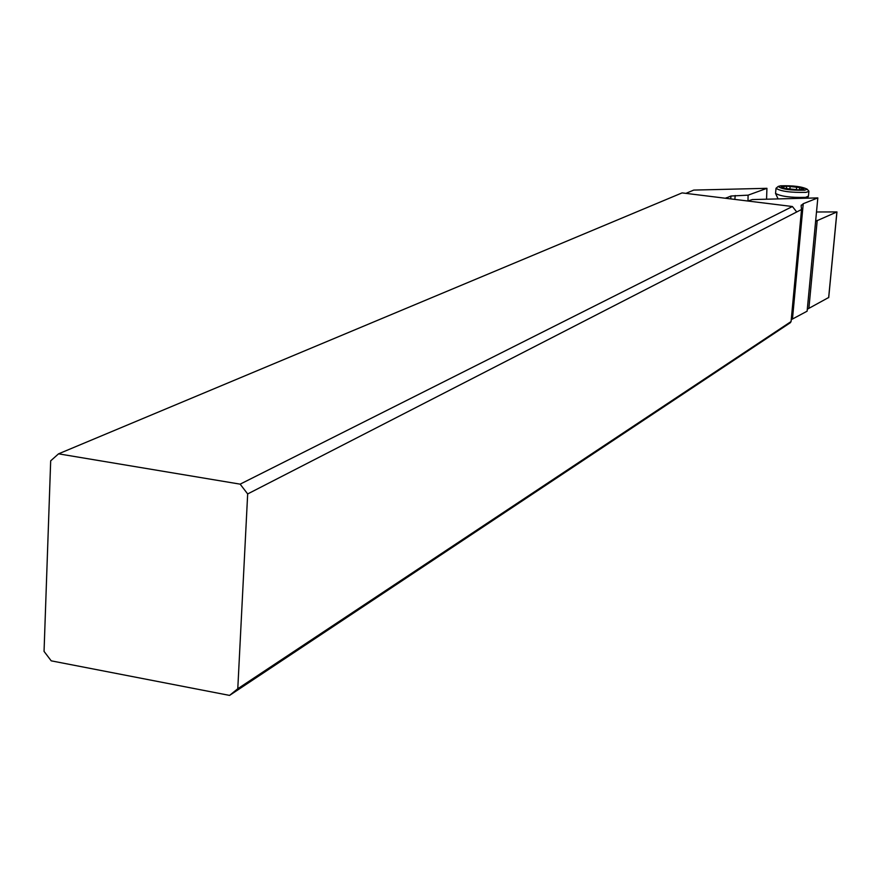 <?xml version="1.0" encoding="UTF-8"?>
<svg xmlns="http://www.w3.org/2000/svg" width="881" height="881" viewBox="0 0 881 881"><rect width="100%" height="100%" fill="white"/><g stroke="black" fill="none" stroke-linecap="round" stroke-linejoin="round"><path stroke-width="1.32" d="M828.658 297.503L807.304 309.22M801.534 209.502L247.671 493.944L240.15 484.154L58.542 453.836L50.68 460.84L44.05 651.389L51.219 660.838L229.567 695.406L790.4 322.677L791.072 321.543L801.534 209.502L801.126 205.736L803.241 203.698L817.832 197.906L807.117 311.191L791.248 319.682M815.608 221.329L836.95 211.925L816.5 211.98M725.581 198.269L730.955 196.023L748.101 195.164L766.933 188.314L766.558 199.172M766.933 188.314L693.732 190.087L685.936 193.368M748.101 195.164L747.98 201.022M817.832 197.906L752.275 199.569L747.936 201.022M229.567 695.406L237.782 688.733L791.072 321.543M247.671 493.944L237.782 688.733M58.542 453.836L682.081 192.895L792.404 206.517L240.15 484.154M792.404 206.517L796.732 211.969M808.439 196.122L805.564 197.355C790.808 197.74 780.786 196.419 775.511 193.391M778.154 186.497L776.018 188.292C780.676 191.342 790.686 192.697 806.027 192.366L808.879 191.463L808.45 190.67M804.65 190.219L807.216 189.217C802.173 186.607 793.318 185.473 780.654 185.803L778.242 186.42C781.348 189.173 790.147 190.439 804.65 190.219M799.86 187.609L803.968 189.096L798.296 189.867L785.235 188.446L781.271 186.904L786.964 186.155L799.86 187.609M808.934 307.965L817.227 220.305M836.884 211.98L828.647 297.679M734.842 199.414L735.195 195.516M730.955 196.023L730.712 198.897M726.153 198.335L726.208 197.729M792.482 318.867L803.241 203.698M796.655 187.025L796.391 189.822M789.905 188.986L790.147 186.398M782.89 186.783L782.835 187.345M836.95 211.925L828.713 297.624M801.281 205.053L801.17 206.165M807.26 198.027L808.306 196.562M808.406 196.43L808.879 191.463M807.216 189.217L808.923 191.232M775.566 193.258L775.985 188.611M778.077 198.842L775.732 193.853M786.667 186.497L786.447 188.842M799.629 187.84L799.496 189.239"/></g></svg>
